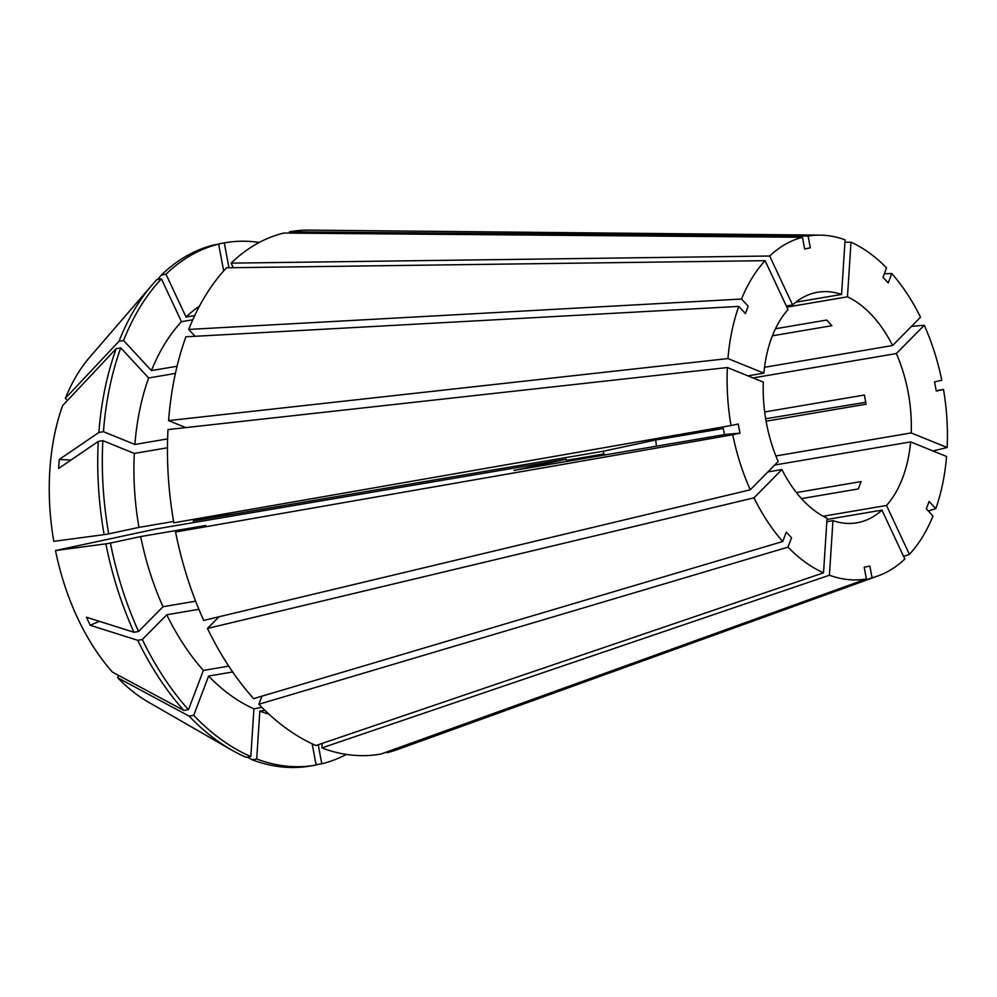 <?xml version="1.0" encoding="UTF-8"?>
<svg xmlns="http://www.w3.org/2000/svg" width="997" height="997" viewBox="0 0 997 997"><rect width="100%" height="100%" fill="white"/><g stroke="black" fill="none" stroke-linecap="round" stroke-linejoin="round"><path stroke-width="1.5" d="M826.974 519.462L881.934 510.115L904.84 559.03A173.914 107.763 80.3 0 1 878.033 575.917L397.504 749.545A265.077 164.256 80.3 0 1 386.948 752.735L872.063 577.762L869.87 566.047L864.2 567.256L866.393 578.983A173.914 107.763 80.3 0 1 829.417 575.232L321.869 747.912A265.077 164.256 80.3 0 0 381.278 753.956L866.393 578.983M826.837 521.668L832.956 520.633A116.936 72.457 80.3 0 0 856.872 522.814A116.936 72.457 80.3 0 0 858.766 522.44A116.936 72.457 80.3 0 0 881.934 510.115M765.098 260.666L226.568 267.782A265.077 164.256 80.3 0 0 188.695 329.434L741.531 299.038A173.914 107.763 80.3 0 1 765.098 260.666L788.016 309.581A116.936 72.457 80.3 0 0 763.889 373.152L727.947 358.571L168.58 420.609L185.791 427.588M747.924 375.869L763.889 373.152M795.805 302.203L841.568 294.427A116.936 72.457 80.3 0 0 817.652 292.246A116.936 72.457 80.3 0 0 792.59 304.932L769.684 256.017L231.142 263.146L233.273 267.695M786.334 306.004L792.59 304.932M764.537 367.295L892.589 345.523A116.936 72.457 80.3 0 0 847.462 296.819L851.002 242.221L844.945 242.196M772.401 335.802L831.922 325.683L826.687 320.049L775.467 328.761M786.857 307.126L847.462 296.819M775.865 455.953L911.208 432.935A116.936 72.457 80.3 0 0 896.353 353.549L924.269 325.246L911.482 326.368M656.487 446.182A116.936 72.457 80.3 0 0 655.59 440.001L603.447 451.205L193.256 520.97L232.151 512.62M764.674 411.96L864.387 395.011L866.106 404.196L766.095 421.208M723.336 428.486L655.59 440.001M752.997 377.925L896.353 353.549M823.161 516.247L886.507 505.467A116.936 72.457 80.3 0 0 910.635 441.895L946.564 456.476A173.914 107.763 80.3 0 1 935.784 508.657L929.117 501.454L926.325 508.819L932.993 516.01A173.914 107.763 80.3 0 1 909.414 554.394L903.618 556.426M796.404 492.58L861.096 481.576L858.292 488.941L801.476 498.6M774.706 465.013L910.635 441.895M767.889 471.917L781.922 469.537A116.936 72.457 80.3 0 0 827.061 518.241L823.522 572.839A173.914 107.763 80.3 0 1 787.966 547.154L791.531 537.769L786.297 532.124L782.732 541.521A173.914 107.763 80.3 0 1 754.006 497.827L207.476 628.446A265.077 164.256 80.3 0 0 253.624 698.635L782.732 541.521M741.531 299.038L748.199 306.229L745.407 313.594L738.74 306.403A173.914 107.763 80.3 0 0 727.947 358.571M841.568 294.427L845.095 239.828A173.914 107.763 80.3 0 0 820.07 235.13A173.914 107.763 80.3 0 0 808.118 236.065L810.312 247.792L804.641 249.013L802.448 237.286A173.914 107.763 80.3 0 0 769.684 256.017M892.589 345.523L920.505 317.22A173.914 107.763 80.3 0 0 891.779 273.539L888.215 282.924L882.993 277.291L886.557 267.894A173.914 107.763 80.3 0 0 851.002 242.221M911.208 432.935L947.15 447.516A173.914 107.763 80.3 0 0 943.511 389.491L936.27 391.048L934.55 381.851L941.791 380.306A173.914 107.763 80.3 0 0 924.269 325.246M886.507 505.467L909.414 554.394M832.956 520.633L829.417 575.232M872.063 577.762A173.914 107.763 80.3 0 0 878.033 575.917M781.922 469.537L754.006 497.827M231.142 263.146A265.077 164.256 80.3 0 1 283.796 233.049L802.448 237.286M168.58 420.609A265.077 164.256 80.3 0 1 185.903 336.799L738.74 306.403M261.924 696.168L258.846 704.268A265.077 164.256 80.3 0 0 315.974 745.519L823.522 572.839M258.846 704.268L787.966 547.154M928.319 510.975L935.784 508.657M167.459 447.778L134.308 453.423L102.853 440.649L98.279 441.434A265.065 164.243 80.3 0 0 104.137 534.641L53.788 541.346A196.459 121.734 80.3 0 1 62.574 405.667L116.188 348.663A265.065 164.243 80.3 0 0 98.865 432.474L59.197 459.505A1091.441 306.59 -176.3 0 0 70.999 460.028M98.279 441.434L58.624 468.465L59.197 459.505M315.924 763.939L317.22 764.587L321.794 763.802A265.065 164.243 80.3 0 0 346.32 754.405M116.188 348.663L120.762 347.878A265.065 164.243 80.3 0 0 103.439 431.689L98.865 432.474M161.427 275.01A265.065 164.243 80.3 0 1 214.068 244.913L218.642 244.128A265.065 164.243 80.3 0 0 166 274.225L161.427 275.01L157.514 279.534M118.568 675.405L117.671 677.761L189.131 716.12A265.065 164.243 80.3 0 0 231.404 749.894A265.065 164.243 80.3 0 0 246.247 757.371L250.82 756.586L253.923 708.792L261.937 707.434M189.131 716.12L193.705 715.348A265.065 164.243 80.3 0 0 250.82 756.586M321.794 763.802L318.23 744.747M120.762 347.878L148.64 377.963A215.165 133.324 80.3 0 0 134.894 444.463L103.439 431.689M199.462 306.116A215.165 133.324 80.3 0 0 186.053 317.046L166 274.225M218.642 244.128L223.664 270.947M193.705 715.348L208.597 676.066A215.165 133.324 80.3 0 0 253.923 708.792M167.621 438.892L134.894 444.463M148.64 377.963L175.41 373.414M194.714 315.575L186.053 317.046M208.597 676.066L232.675 671.978M386.799 751.962L386.948 752.735M750.255 489.801L203.712 620.421A265.077 164.256 80.3 0 1 175.572 531.987L732.733 434.754A173.914 107.763 80.3 0 0 750.255 489.801L778.171 461.511A116.936 72.457 80.3 0 1 763.303 382.113L727.374 367.532A173.914 107.763 80.3 0 0 731.013 425.557L738.241 424.012L739.961 433.197A623.686 13.061 -10.6 0 0 724.445 434.617L723.037 426.953M724.445 434.617L513.929 470.422L566.072 459.231A31.181 19.317 80.3 0 0 566.757 461.437M566.072 459.231L155.868 528.996L55.508 550.543L105.856 543.839A265.065 164.243 80.3 0 0 133.997 632.272L86.465 617.268L90.229 625.293A1091.441 348.825 154.9 0 1 99.326 621.33M732.733 434.754L739.961 433.197M55.508 550.543A196.459 121.734 80.3 0 0 112.449 672.115L183.897 710.475L188.47 709.702L203.376 670.433L228.737 666.121M198.877 609.292L166.761 614.75L142.334 639.526L137.76 640.298A265.065 164.243 80.3 0 0 183.897 710.475M137.76 640.298L90.229 625.293M105.856 543.839L110.43 543.066A265.065 164.243 80.3 0 0 138.571 631.487L133.997 632.272M110.43 543.066L140.677 536.56A215.165 133.324 80.3 0 0 163.01 606.724L138.571 631.487M195.624 601.179L163.01 606.724M140.677 536.56L205.831 525.481L175.572 531.987M820.07 235.13L309.17 230.12A265.077 164.256 80.3 0 0 289.466 231.827L808.118 236.065M727.374 367.532L167.995 429.57A265.077 164.256 80.3 0 0 173.852 522.789L731.013 425.557M947.15 447.516L933.005 450.98M765.671 418.752L865.857 402.277M936.208 390.699L943.511 389.491M566.408 460.352L603.634 454.021A31.181 19.317 80.3 0 0 603.447 451.205M603.634 454.021L605.615 454.831M193.381 522.615A31.181 19.317 80.3 0 0 193.256 520.97M891.779 273.539L884.339 273.751M67.422 400.507L65.366 398.302L118.979 341.298L123.553 340.513L151.432 370.597L177.067 366.248M192.782 319.775L181.479 321.695L161.414 278.873L156.853 279.646A265.065 164.243 80.3 0 0 152.279 284.706L89.68 357.3A196.459 121.734 80.3 0 0 65.366 398.302M117.671 677.761A196.459 121.734 80.3 0 0 148.316 702.075L231.404 749.894M152.279 284.706A265.065 164.243 80.3 0 0 118.979 341.298M259.245 242.458A265.065 164.243 80.3 0 0 225.771 242.657L221.197 243.43A265.065 164.243 80.3 0 0 219.739 243.692L224.313 242.919L228.961 267.757M218.754 244.726L219.739 243.692M264.866 710.325L259.818 711.185L256.715 758.979L252.141 759.764A265.065 164.243 80.3 0 0 310.092 766.057L314.666 765.285A265.065 164.243 80.3 0 0 316.124 765.023L312.148 743.799M252.141 759.764L247.568 757.147M102.853 440.649A265.065 164.243 80.3 0 0 108.71 533.869L138.957 527.376L173.628 521.481M104.137 534.641L108.71 533.869M161.414 278.873A265.065 164.243 80.3 0 0 123.553 340.513M225.771 242.657A265.065 164.243 80.3 0 0 224.313 242.919M142.334 639.526A265.065 164.243 80.3 0 0 188.47 709.702M256.715 758.979A265.065 164.243 80.3 0 0 314.666 765.285M134.308 453.423A215.165 133.324 80.3 0 0 138.957 527.376M181.479 321.695A215.165 133.324 80.3 0 0 151.432 370.597M166.761 614.75A215.165 133.324 80.3 0 0 203.376 670.433M259.818 711.185A215.165 133.324 80.3 0 0 268.854 714.089M195.051 336.288L188.695 329.434M289.703 233.086L289.466 231.827M207.476 628.446L218.991 616.769M321.869 747.912L322.156 743.413M748.199 306.229A623.686 336.787 20.8 0 1 745.245 313.419"/></g></svg>
